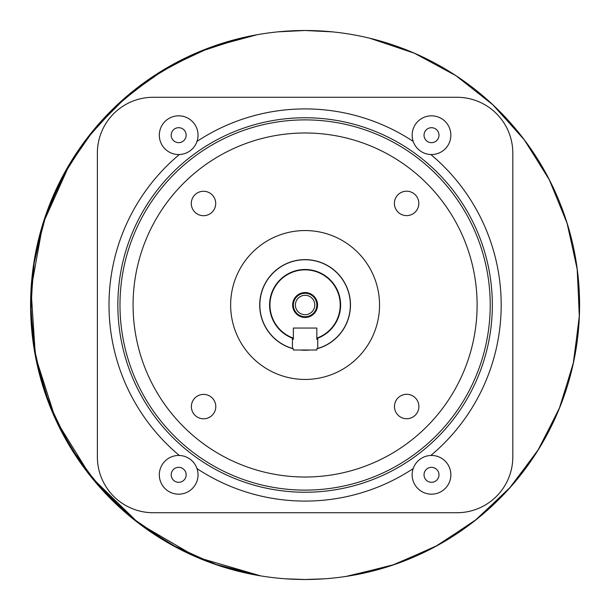 <?xml version="1.0" encoding="UTF-8"?>
<svg xmlns="http://www.w3.org/2000/svg" width="610" height="610" viewBox="0 0 610 610"><rect width="100%" height="100%" fill="white"/><g stroke="black" fill="none" stroke-linecap="round" stroke-linejoin="round"><path stroke-width="0.91" d="M350.346 305A45.254 45.254 0 0 0 305.091 259.746A45.254 45.254 0 0 0 293.372 348.706L293.372 350.01L300.41 350.01A45.254 45.254 0 0 0 309.773 350.01L316.819 350.01L316.819 348.706A45.254 45.254 0 0 0 350.346 305M292.434 339.023A36.303 36.303 0 0 0 293.364 339.358L293.364 328.05L316.819 328.05L316.819 339.358A36.303 36.303 0 0 0 317.749 339.023M300.41 350.01L309.773 350.01L300.41 350.01M279.746 31.674L305.091 30.5A274.5 274.5 0 0 1 579.591 305A274.5 274.5 0 0 1 305.091 579.5A274.5 274.5 0 0 1 30.591 305A274.5 274.5 0 0 1 305.091 30.5L332.488 31.872M269.582 305A35.51 35.51 0 0 1 305.091 269.49A35.51 35.51 0 0 1 317.749 338.184L317.749 348.577A45.376 45.376 0 0 0 305.091 259.624A45.376 45.376 0 0 0 292.434 348.577L292.434 338.184A35.51 35.51 0 0 1 269.582 305M317.749 338.184L317.749 337.78A35.144 35.144 0 0 0 305.091 269.856A35.144 35.144 0 0 0 292.434 337.78L292.434 338.184M431.514 154.536A19.36 19.36 0 0 0 450.866 135.176A19.36 19.36 0 0 0 431.514 115.824A19.36 19.36 0 0 0 412.154 135.176A19.36 19.36 0 0 0 431.514 154.536M431.514 494.176A19.36 19.36 0 0 0 450.866 474.824A19.36 19.36 0 0 0 431.514 455.464A19.36 19.36 0 0 0 412.154 474.824A19.36 19.36 0 0 0 431.514 494.176M178.677 494.176A19.36 19.36 0 0 0 198.037 474.824A19.36 19.36 0 0 0 178.677 455.464A19.36 19.36 0 0 0 159.317 474.824A19.36 19.36 0 0 0 178.677 494.176M178.677 154.536A19.36 19.36 0 0 0 198.037 135.176A19.36 19.36 0 0 0 178.677 115.824A19.36 19.36 0 0 0 159.317 135.176A19.36 19.36 0 0 0 178.677 154.536M406.687 394.304A12.208 12.208 0 0 0 394.472 406.512A12.208 12.208 0 0 0 406.687 418.727A12.208 12.208 0 0 0 418.895 406.512A12.208 12.208 0 0 0 406.687 394.304M203.58 394.38A12.208 12.208 0 0 0 191.372 406.588A12.208 12.208 0 0 0 203.58 418.803A12.208 12.208 0 0 0 215.787 406.588A12.208 12.208 0 0 0 203.58 394.38M203.504 191.273A12.208 12.208 0 0 0 191.296 203.488A12.208 12.208 0 0 0 203.504 215.696A12.208 12.208 0 0 0 215.711 203.488A12.208 12.208 0 0 0 203.504 191.273M406.611 191.197A12.208 12.208 0 0 0 394.395 203.412A12.208 12.208 0 0 0 406.611 215.62A12.208 12.208 0 0 0 418.818 203.412A12.208 12.208 0 0 0 406.611 191.197M305.091 230.549A74.45 74.45 0 0 0 230.641 305A74.45 74.45 0 0 0 305.091 379.45A74.45 74.45 0 0 0 379.542 305A74.45 74.45 0 0 0 305.091 230.549M178.677 127.696A7.48 7.48 0 0 0 171.196 135.176A7.48 7.48 0 0 0 178.677 142.664A7.48 7.48 0 0 0 186.157 135.176A7.48 7.48 0 0 0 178.677 127.696M431.514 127.696A7.48 7.48 0 0 0 424.026 135.176A7.48 7.48 0 0 0 431.514 142.664A7.48 7.48 0 0 0 438.994 135.176A7.48 7.48 0 0 0 431.514 127.696M431.514 467.336A7.48 7.48 0 0 0 424.026 474.824A7.48 7.48 0 0 0 431.514 482.304A7.48 7.48 0 0 0 438.994 474.824A7.48 7.48 0 0 0 431.514 467.336M178.677 467.336A7.48 7.48 0 0 0 171.196 474.824A7.48 7.48 0 0 0 178.677 482.304A7.48 7.48 0 0 0 186.157 474.824A7.48 7.48 0 0 0 178.677 467.336M97.379 153.118L97.379 456.882A55.838 55.838 0 0 0 153.217 512.72L456.974 512.72A55.838 55.838 0 0 0 512.812 456.882L512.812 153.118A55.838 55.838 0 0 0 456.974 97.28L153.217 97.28A55.838 55.838 0 0 0 97.379 153.118M292.64 305A12.459 12.459 0 0 1 305.091 292.541A12.459 12.459 0 0 1 317.551 305A12.459 12.459 0 0 1 305.091 317.459A12.459 12.459 0 0 1 292.64 305M314.79 305A9.699 9.699 0 0 1 305.091 314.699A9.699 9.699 0 0 1 295.392 305A9.699 9.699 0 0 1 305.091 295.301A9.699 9.699 0 0 1 314.79 305M316.819 305A11.727 11.727 0 0 1 305.091 316.727A11.727 11.727 0 0 1 293.372 305A11.727 11.727 0 0 1 305.091 293.273A11.727 11.727 0 0 1 316.819 305M305.091 119.888A185.112 185.112 0 0 1 490.211 305A185.112 185.112 0 0 1 305.091 490.112A185.112 185.112 0 0 1 119.979 305A185.112 185.112 0 0 1 305.091 119.888M305.091 477.012A172.012 172.012 0 0 0 477.111 305A172.012 172.012 0 0 0 305.091 132.988A172.012 172.012 0 0 0 133.079 305A172.012 172.012 0 0 0 305.091 477.012M305.091 117.76A187.239 187.239 0 0 0 117.852 305A187.239 187.239 0 0 0 305.091 492.239A187.239 187.239 0 0 0 492.331 305A187.239 187.239 0 0 0 305.091 117.76M179.363 455.479A196.092 196.092 0 0 1 179.363 154.521M197.007 141.39A196.092 196.092 0 0 1 413.176 141.39M413.176 468.61A196.092 196.092 0 0 1 197.007 468.61M430.82 154.521A196.092 196.092 0 0 1 430.82 455.479M323.712 578.867L305.091 579.5L324.383 578.821M349.454 575.893L394.983 564.364L437.873 545.249L476.883 519.102L510.867 486.681L538.821 448.952L559.934 407.007L573.598 362.073L579.393 315.469L577.167 268.56L566.972 222.719L549.114 179.287L524.112 139.53L492.705 104.623L455.807 75.571L414.487 53.238L369.973 38.278L414.487 53.238L455.807 75.571L492.705 104.623L524.112 139.53L549.114 179.287L566.972 222.719L577.167 268.56L579.393 315.469L573.598 362.073L559.934 407.007L538.821 448.952L510.867 486.681L476.883 519.102L437.873 545.249L394.983 564.364L349.454 575.893L395.005 564.357L437.911 545.226L476.936 519.057L510.921 486.62L538.874 448.861L559.988 406.885L573.629 361.928L579.401 315.301L577.136 268.377L566.911 222.52L549.008 179.081L523.967 139.332L492.506 104.432L455.563 75.411L414.198 53.116L369.645 38.201M347.715 576.168L393.42 564.898L436.531 545.988L475.769 519.987L509.99 487.664L538.188 449.966L559.53 408.014L573.392 363.019L579.363 316.331L577.266 269.3L567.163 223.321L549.351 179.744L524.356 139.858L492.918 104.821L455.952 75.67L414.548 53.268L369.927 38.262L414.548 53.268L455.952 75.67L492.918 104.821L524.356 139.858L549.351 179.744L567.163 223.321L577.266 269.3L579.363 316.331L573.392 363.019L559.53 408.014L538.188 449.966L509.99 487.664L475.769 519.987L436.531 545.988L393.42 564.898L347.715 576.168L393.42 564.906L436.524 545.988L475.762 519.995L509.983 487.672L538.18 449.982L559.522 408.029L573.385 363.041L579.355 316.354L577.266 269.33L567.17 223.351L549.366 179.775L524.379 139.881L492.949 104.844L455.99 75.693L414.594 53.283L369.973 38.278M285.808 578.821L305.091 579.5L285.808 578.821L305.091 579.5L285.808 578.821L305.091 579.5L285.808 578.821L305.091 579.5L323.048 578.913M345.946 576.442L391.833 565.432L435.151 546.735L474.633 520.887L509.098 488.663L537.54 451.011L559.111 409.043L573.179 364.002L579.325 317.223L577.365 270.077L567.361 223.962L549.602 180.247L524.63 140.208L493.162 105.05L456.143 75.793L414.647 53.314L369.927 38.262M257.161 34.717L210.77 47.214L167.27 67.603L127.993 95.267L94.146 129.358L66.757 168.825L46.665 212.455L34.488 258.93L30.599 306.815L35.121 354.639L47.908 400.945L68.572 444.316L96.479 483.417L130.784 517.051L170.419 544.196L214.186 564.006L260.729 575.893L214.209 564.014L170.464 544.219L130.837 517.097L96.548 483.486L68.633 444.416L47.954 401.083L35.151 354.799L30.599 307.005L34.45 259.143L46.581 212.684L66.627 169.046L93.963 129.572L127.764 95.465L166.987 67.771L210.435 47.336L256.779 34.785M184.235 58.537L147.025 80.581L113.742 108.191L85.202 140.689L62.129 177.258L45.079 217.007L34.488 258.93L30.607 302.003L33.542 345.153L43.218 387.304L59.399 427.412L81.671 464.477L109.495 497.585L142.168 525.919L178.882 548.764L218.738 565.562L260.729 575.893L218.845 565.6L179.088 548.87L142.443 526.117L109.808 497.912L81.999 464.934L59.704 428.014L43.462 388.059L33.68 346.045L30.599 303.025L34.297 260.051L44.682 218.189L61.496 178.463L84.325 141.871L112.606 109.297L145.637 81.565L182.611 59.338M241.804 37.896L197.106 52.635L155.58 74.794L118.454 103.715L86.811 138.554L61.587 178.288L43.523 221.75L33.146 267.653L30.767 314.653L36.447 361.372L50.02 406.435L71.095 448.518L99.056 486.376L133.064 518.904L172.134 545.149L215.109 564.334L260.729 575.893L214.895 564.258L171.745 544.936L132.545 518.492L98.469 485.712L70.524 447.572L49.532 405.2L36.127 359.854L30.706 312.884L33.428 265.678L44.202 219.638L62.723 176.13L88.435 136.449L120.574 101.763L158.188 73.116L200.171 51.347L245.258 37.103M278.389 31.804L305.091 30.5M260.729 575.893L196.572 557.136L138.844 523.426L90.974 476.768L55.807 419.924L35.426 356.263L31.026 289.559L42.883 223.771L70.295 162.801M96.365 126.727L120.818 101.542M186.149 57.607L216.519 45.186"/></g></svg>
